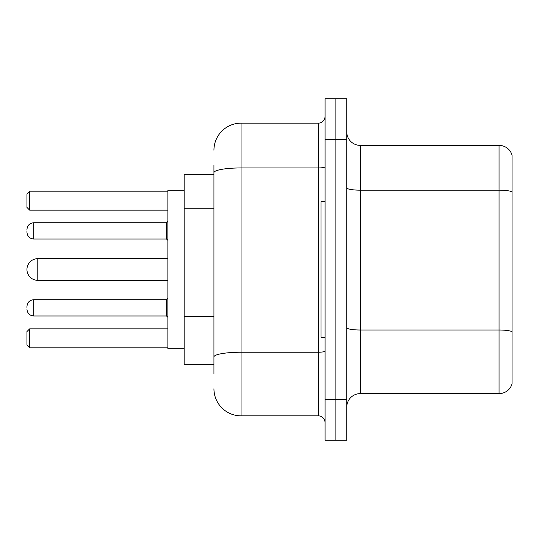 <?xml version="1.0" encoding="UTF-8"?>
<svg xmlns="http://www.w3.org/2000/svg" width="539" height="539" viewBox="0 0 539 539"><rect width="100%" height="100%" fill="white"/><g stroke="black" fill="none" stroke-linecap="round" stroke-linejoin="round"><path stroke-width="0.81" d="M213.943 174.649L184.136 174.649L184.136 364.351L213.943 364.351M213.943 373.837L213.943 165.163M325.057 399.581L325.057 440.235L335.898 440.235L335.898 399.581L335.898 440.235L346.739 440.235L346.739 399.581L335.898 399.581L335.898 139.419L335.898 399.581L325.057 399.581L325.057 139.419L335.898 139.419L335.898 98.765L335.898 139.419L346.739 139.419L346.739 399.581M346.739 139.419L346.739 98.765L325.057 98.765L325.057 139.419M213.943 150.26A27.098 27.098 0 0 1 241.048 123.155L241.048 415.845L318.279 415.845L318.279 123.155A6.778 6.778 0 0 0 325.057 116.384M241.048 123.155L318.279 123.155M325.057 422.616A6.778 6.778 0 0 0 318.279 415.845M241.048 415.845A27.098 27.098 0 0 1 213.943 388.74M346.739 407.174A13.549 13.549 0 0 1 360.288 393.618L499.04 393.618L499.04 145.382L360.288 145.382A13.549 13.549 0 0 1 346.739 131.826A13.549 13.549 0 0 0 360.288 145.382L360.288 393.618M512.05 155.138A13.549 13.549 0 0 0 499.04 145.382A13.549 13.549 0 0 1 512.05 155.138L512.05 383.862A13.549 13.549 0 0 1 499.04 393.618M512.05 192.052L512.05 331.701A13.549 2.351 180 0 0 499.04 330.009L360.288 330.009A13.549 2.351 0 0 1 346.739 327.651M167.872 258.659L37.791 258.659A10.841 10.841 0 0 0 26.95 269.5A10.841 10.841 0 0 1 37.791 258.659A10.841 10.841 0 0 0 26.95 269.5A10.841 10.841 0 0 1 37.791 258.659L37.791 280.341A10.841 10.841 0 0 1 26.95 269.5M325.057 201.748L320.988 201.748L320.988 337.252L325.057 337.252M184.136 190.233L167.872 190.233L167.872 348.767L184.136 348.767M29.658 347.823L26.95 345.108L26.95 331.559L29.658 328.851L29.658 347.823L167.872 347.823M29.658 328.851L167.872 328.851M29.658 210.149L26.95 207.441L26.95 193.892L29.658 191.177L29.658 210.149L167.872 210.149M29.658 191.177L167.872 191.177M26.95 307.85L26.95 306.496L26.95 307.85M26.95 230.881L26.95 232.235L26.95 230.881M213.943 208.243L184.136 208.243M213.943 316.642L184.136 316.642M325.057 351.051A6.778 1.179 0 0 1 318.279 352.23L241.048 352.23A27.098 4.703 180 0 0 213.943 356.939M213.943 172.655A27.098 4.703 180 0 1 241.048 167.946L318.279 167.946A6.778 1.179 0 0 0 325.057 166.767M512.05 191.864A13.549 2.351 180 0 0 499.04 190.166L360.288 190.166A13.549 2.351 0 0 1 346.739 187.815M26.95 306.496C27.388 302.339 29.645 300.082 33.728 299.718L33.728 315.975L166.517 315.975L166.517 299.718L167.872 298.363M166.517 222.748L33.728 222.748L33.728 239.013L166.517 239.013L166.517 222.748L167.872 221.394M167.872 280.341L37.791 280.341M166.517 315.975L167.872 317.33M33.728 299.718L166.517 299.718M33.728 315.975C29.645 315.611 27.388 313.354 26.95 309.204M33.728 239.013C29.645 238.649 27.388 236.392 26.95 232.235M33.728 222.748C29.645 223.112 27.388 225.376 26.95 229.526M166.517 239.013L167.872 240.367"/></g></svg>
